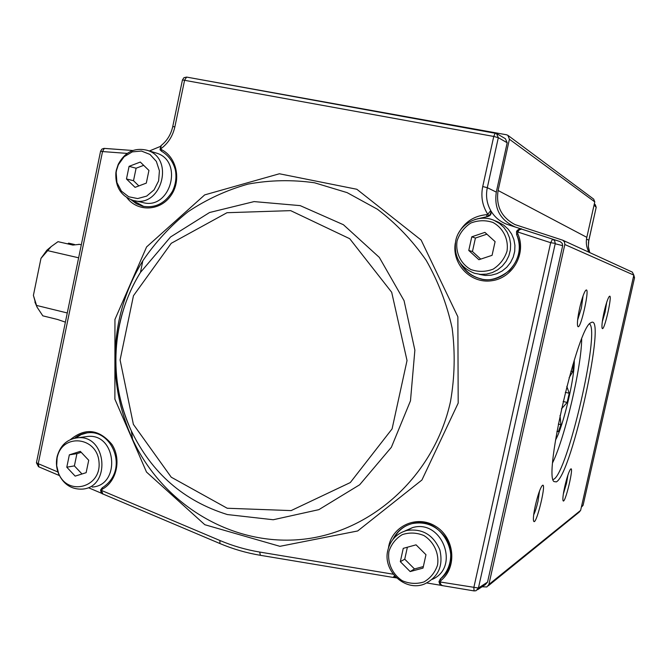 <?xml version="1.0" encoding="UTF-8"?>
<svg xmlns="http://www.w3.org/2000/svg" width="668" height="668" viewBox="0 0 668 668"><rect width="100%" height="100%" fill="white"/><g stroke="black" fill="none" stroke-linecap="round" stroke-linejoin="round"><path stroke-width="1" d="M633.782 275.308L634.533 277.754L583.131 505.058L581.962 506.653M594.044 205.159L596.19 207.289L595.338 204.767L596.198 207.314L588.809 240.313L586.529 239.019M440.304 579.014L440.989 580.467L440.204 581.995L440.454 583.907L441.381 585.21L442.926 585.661M462.039 265.338C466.247 271.851 472.067 276.235 479.499 278.464L479.023 278.364C487.832 281.838 497.977 279.232 509.459 270.573C519.428 259.176 521.817 247.16 516.615 234.526L516.539 231.596L517.75 231.988L517.809 233.775L516.64 234.56C528.163 257.706 503.138 286.53 479.023 278.364C470.856 275.884 464.686 270.907 460.519 263.459M486.58 214.67L487.774 214.269L490.721 210.595L490.913 212.808L489.627 215.113L486.939 216.382L486.58 214.67C473.913 215.847 464.527 222.093 458.423 233.391M161.147 145.532L160.687 148.889L161.481 149.64L161.464 151.16M102.371 487.724L102.338 489.168L101.377 490.387L102.939 493.994L219.881 543.527C232.907 549.038 246.4 552.962 260.378 555.308L260.562 555.283M102.212 487.815L100.626 489.869C100.868 492.5 101.636 493.877 102.914 493.986M393.218 574.204L259.677 552.052C245.974 549.764 232.731 545.915 219.956 540.521L101.377 490.387L100.626 489.869L102.262 487.774C129.458 470.606 112.55 430.526 88.927 432.697C83.625 432.939 78.849 434.768 74.599 438.183M131.187 151.143L131.062 150.367L103.941 148.388L101.912 149.114L100.584 151.227L102.53 151.561L38.243 463.684L57.924 472.009M516.606 234.535L516.523 231.579L517.224 230.443L519.053 229.207L521.566 229.107L519.253 229.842L517.75 231.988L550.666 242.701L555.267 243.361L554.607 240.672L552.578 239.152L550.666 242.701L473.821 587.573L474.088 590.913L476.034 590.729L478.422 588.032L440.204 581.995L438.993 581.603L440.337 578.972L438.985 581.603C439.577 584.266 440.671 585.602 442.291 585.611M521.733 229.157L560.185 241.616L562.222 243.369L562.656 245.657L555.2 243.762L478.422 588.032L487.548 582.104L562.59 246.041M393.168 577.377L394.546 575.833M101.953 493.443L88.61 487.79M87.308 432.806L81.195 434.592L75.701 437.974M131.396 150.425L132.055 150.784M132.773 150.509L131.312 150.4M131.462 150.442L132.197 150.726M143.795 206.462L132.222 200.141M161.38 151.11L160.011 149.657M160.145 149.908L160.687 148.889C168.044 143.511 172.77 136.163 174.866 126.862L184.61 80.127L186.631 77.087L495.213 133.066M160.178 146.509L149.407 150.968M488.918 215.714L487.774 214.269C482.38 205.811 480.701 196.567 482.73 186.547L493.752 136.447L498.311 137.666L496.474 133.491L495.264 133.066L493.752 136.447L182.456 79.926L172.745 126.569L174.866 126.862M560.185 241.616L515.086 226.953C500.207 220.139 493.944 208.525 496.307 192.117L507.187 142.76L498.311 137.666L487.306 187.683L482.73 186.547M496.307 192.117L487.306 187.683C485.628 195.824 486.763 203.456 490.721 210.595C494.545 217.092 499.981 221.676 507.054 224.356L560.043 241.565M490.721 210.595L490.73 210.595C491.79 213.76 490.696 215.756 487.448 216.574L477.127 218.92M479.499 278.464L481.403 278.948M441.715 585.418L439.018 581.644M393.986 577.503L396.575 577.929M426.885 582.98L441.59 585.427M392.976 539.335C397.059 531.152 403.472 525.9 412.223 523.587C441.832 514.686 465.254 560.243 440.337 578.972L440.371 578.956M394.062 538.049C397.026 532.463 401.301 528.263 406.87 525.449M395.506 576.885L393.552 577.461M161.23 150.475L160.571 148.981M496.641 133.583L505.392 138.694L507.187 142.76M487.548 582.104L485.227 584.717L477.528 589.752M564.827 244.513L633.823 275.107L632.337 272.126L562.715 240.196L564.527 241.975L564.827 244.513L488.892 584.458L486.855 586.963L482.087 586.771M562.715 240.196L514.978 224.573C501.367 217.325 495.748 205.969 498.111 190.505L586.83 237.34C585.719 242.609 586.462 247.586 589.042 252.27M199.799 79.475L506.519 134.777L507.88 135.32L509.417 139.236L498.111 190.505M509.417 139.236L594.779 201.87L593.693 199.139L508.198 135.562M594.779 201.87L586.83 237.34M633.823 275.107L580.634 510.369L579.189 512.131L488.3 585.794M556.319 481.887C571.741 474.681 607.504 311.113 590.913 322.744C577.937 325.992 543.176 475.691 554.022 481.578L556.319 481.887M535.394 505.35C537.548 496.157 539.644 489.811 541.681 486.321C548.311 476.785 535.202 530.893 533.448 520.263C533.189 517.45 533.832 512.481 535.394 505.35M579.699 307.923C581.586 299.798 583.398 294.204 585.143 291.156C591.731 281.295 579.523 336.029 577.519 325.366C577.169 322.051 577.895 316.24 579.699 307.923M604.089 312.073C605.826 304.575 607.429 299.556 608.882 297.001C613.909 289.453 603.505 335.845 602.002 327.679C601.726 324.924 602.419 319.713 604.089 312.073M564.794 486.454C566.748 478.121 568.551 472.518 570.213 469.629C575.257 462.298 564.268 508.214 562.924 500.073C562.698 497.693 563.324 493.151 564.794 486.454M567.934 475.023L566.548 483.181L563.341 494.044M606.678 302.395L605.099 312.131L602.311 321.742M583.072 295.857L581.369 308.082L577.628 320.03M539.519 491.013L538.007 501.25C536.604 507.304 535.168 511.83 533.682 514.828M553.104 479.566L553.622 479.323C567.416 473.437 600.273 331.478 589.585 323.922M92.217 487.047C120.741 485.444 116.633 433.866 88.243 436.379L84.527 436.88M57.014 457.146C55.895 462.815 56.413 468.343 58.559 473.729C63.577 484.4 71.451 489.527 82.197 489.118C111.063 487.506 106.922 435.177 78.189 437.724C67.518 438.834 60.529 445.013 57.214 456.261L57.014 457.146M57.106 457.931L56.688 465.663L58.533 473.195C67.526 496.566 101.427 487.673 99.023 462.223C97.403 436.747 62.592 432.78 57.289 457.121L57.106 457.931M86.139 472.677L75.158 476.125L66.792 467.199L69.347 454.841L80.294 451.351L88.719 460.269L86.139 472.677M81.997 473.979L74.39 465.888L66.792 467.199M74.39 465.888L76.929 453.664L69.347 454.841M76.929 453.664L81.195 452.303M134.694 200.726L142.426 202.421C170.198 211.055 184.31 160.896 156.22 153.022L155.185 152.713M116.265 170.348L115.856 172.878C115.23 186.915 120.966 196.075 133.057 200.375C161.163 209.117 175.459 158.224 147.027 150.258C134.518 147.319 124.924 152.003 118.244 164.286L116.265 170.348M116.533 170.323L116.157 172.653L116.933 182.564L121.376 191.106L128.707 196.776L137.666 198.555L146.659 196.108L154.083 189.846L158.617 180.869L159.418 170.783L156.354 161.405L149.974 154.417L141.441 151.052L132.281 151.878L124.106 156.738L118.353 164.745L116.533 170.323M146.309 183.107L135.053 187.349L126.469 178.966L129.083 166.34L140.297 162.057L148.939 170.432L146.309 183.107M138.844 185.921L133.508 180.711L126.469 178.966M133.508 180.711L136.097 168.227L129.083 166.34M136.097 168.227L143.687 165.338M479.465 274.406L485.227 275.441L491.114 275.208L496.833 273.705L502.144 271.008L506.778 267.225L510.527 262.549L513.208 257.172L514.702 251.368L514.936 245.39L513.884 239.528L511.621 234.059L508.239 229.224L503.897 225.266L498.161 222.085M455.735 240.722C453.622 256.629 459.918 267.501 474.614 273.321L480.467 274.373L486.438 274.13L492.249 272.611L497.627 269.864L502.336 266.023L506.144 261.263L508.866 255.811L510.377 249.907L510.611 243.837L509.55 237.883L507.246 232.33L503.814 227.421L499.413 223.404L494.245 220.448C478.864 213.259 458.933 223.88 455.735 240.722M457.079 240.906C455.292 252.621 460.728 263.91 470.923 269.563C478.305 272.093 485.703 271.959 493.126 269.162C499.823 264.829 504.449 258.867 506.995 251.251C508.816 239.403 503.238 228.013 492.917 222.444C485.486 219.989 478.088 220.206 470.74 223.079C464.126 227.437 459.576 233.382 457.079 240.906M492.074 255.326L478.889 259.718L468.769 250.458L471.775 236.823L484.91 232.372L495.097 241.624L492.074 255.326M480.726 259.101L472.451 251.527L468.769 250.458M472.451 251.527L475.416 238.05L471.775 236.823M475.416 238.05L486.897 234.176M387.824 550.257C382.413 570.756 405.142 592.015 424.389 584.049C438.375 577.219 443.519 565.788 439.811 549.756C433.173 534.667 422.143 528.246 406.712 530.484C396.767 533.381 390.463 539.969 387.824 550.257M432.321 579.34C460.553 567.174 441.807 518.71 412.54 527.611L404.741 531.06M388.943 551.401C387.198 562.907 392.475 574.48 402.403 580.793C409.584 583.807 416.79 584.183 424.013 581.911C430.543 578.07 435.052 572.459 437.54 565.086C439.319 553.446 433.899 541.765 423.863 535.519C416.623 532.58 409.426 532.279 402.261 534.634C395.815 538.508 391.381 544.094 388.943 551.401M423.003 568.109L410.16 571.566L400.324 561.679L403.255 548.353L416.055 544.837L425.967 554.707L423.003 568.109M423.345 566.564L414.477 568.952L410.16 571.566M414.477 568.952L404.741 559.191L400.324 561.679M404.741 559.191L407.371 547.217M556.937 431.511L558.415 431.586L560.886 424.664L560.043 415.446M561.429 408.933L567.14 402.445L569.211 393.235L566.806 386.371M569.094 377.762L572.802 371.625L573.336 365.154L572.726 365.079M574.213 360.244C575.231 375.758 563.316 426.593 555.5 440.053M581.686 338.96C581.486 367.008 565.028 437.223 552.728 462.506M570.931 371.191L572.802 371.625M565.303 392.316L569.211 393.235M563.116 401.485L567.14 402.445M558.323 424.038L560.886 424.664M556.987 431.236L558.415 431.586M65.389 322.143L57.582 319.479L42.81 315.83L37.107 307.23L36.548 305.435L67.284 312.966M79.467 244.371L72.879 245.064L58.007 241.674L51.185 246.584L40.973 258.366L46.91 250.174L50.81 246.976M74.49 244.488L68.637 243.152L67.685 243.878M78.64 257.798L47.754 250.667M36.08 304.8L33.4 295.398L40.973 258.366M33.4 295.398L36.548 305.435M633.406 276.978L634.533 277.763L583.147 505.008L581.436 506.828M588.8 240.321L588.349 246.534L589.719 252.579L588.416 247.41L588.475 242.066L596.19 207.289M388.475 547.827C391.373 526.326 416.715 514.443 435.452 526.2C454.532 537.398 457.597 567.099 440.989 580.467M517.809 233.775C526.793 253.23 512.748 278.214 491.59 280.76C470.522 283.9 451.543 263.868 455.334 242.918M161.481 149.64C177.012 157.256 181.721 181.061 170.59 196.025C159.769 211.255 137.483 211.956 126.928 197.711M127.196 153.406L102.53 151.561L104.308 148.388L131.062 150.367M70.574 439.502C85.304 427.528 99.073 429.157 111.898 444.395C121.618 459.091 116.817 481.461 102.338 489.168M114.954 319.421L146.593 246.935L204.7 194.889L279.399 173.772L356.846 189.269L421.141 240.071L457.864 316.774L458.19 403.096L421.934 480L357.681 530.968L279.925 546.324L204.826 524.722L146.501 472.051L114.888 399.155L114.954 319.421M219.956 540.521L219.881 543.527M259.677 552.052L260.378 555.308L393.352 577.461M38.894 466.757L38.243 463.684L36.448 462.715M100.576 151.244L36.431 462.799L38.519 466.715L59.385 475.549M161.422 151.143C168.511 155.402 173.154 161.648 175.333 169.881C176.711 177.312 175.742 184.468 172.419 191.357C164.979 203.531 154.968 208.458 142.384 206.153L136.364 203.723L131.12 199.774M172.736 126.603L172.745 126.569C170.95 134.544 167.008 140.931 160.896 145.724L160.019 149.807M182.447 79.968L183.976 77.663L186.631 77.087L496.474 133.491M474.764 219.58L487.448 216.574M118.962 320.765C110.846 361.755 115.38 401.268 132.556 439.293C162.224 503.313 229.992 545.756 300.066 539.56C370.022 533.523 434 476.727 450.482 401.618C454.758 377.245 455.309 352.771 452.152 328.188C446.884 304.032 438.216 281.395 426.159 260.278C412.365 240.455 396.116 223.438 377.395 209.226L347.093 192.618L314.553 182.79C292.175 179.608 270.006 180.043 248.045 184.101C226.586 190.146 206.571 199.373 187.992 211.781C170.549 225.784 155.485 242.133 142.81 260.812C131.412 279.308 123.463 299.289 118.962 320.765M508.148 224.74L516.13 227.32M227.354 514.552L273.254 519.746L318.878 509.642L359.676 484.768L391.373 447.276L410.478 400.817L414.87 350.174L404.056 300.642L379.307 257.389L343.402 224.715L300.191 205.627L254.099 201.594L209.552 212.516L170.565 236.965L140.464 272.419C130.343 288.818 123.288 306.562 119.28 325.642C112.074 362.089 116.098 397.193 131.362 430.952C151.745 473.086 183.75 500.958 227.354 514.552M227.22 508.248L291.131 510.594L350.308 482.555L392.091 428.889L407.029 360.545L391.69 292.275L349.731 238.718L290.663 210.637L227.011 212.708L171.25 243.302L133.458 295.732L120.09 359.96L133.383 424.364L171.233 477.194L227.22 508.248M488.892 584.458L580.634 510.369M582.955 505.559L583.139 505.05M634.533 277.763L633.915 275.441M595.338 204.767L594.353 203.782M516.523 231.579L516.523 231.579C519.637 228.924 521.316 228.097 521.566 229.107L521.566 229.107M442.466 585.644L474.046 590.904M412.223 523.587C425.274 521.207 436.171 525.574 444.896 536.68C451.985 544.996 454.85 565.746 440.304 579.006M118.954 320.732C110.838 361.755 115.372 401.276 132.556 439.293L131.362 430.952C107.824 380.935 111.389 318.861 140.464 272.419L142.81 260.812C131.412 279.282 123.463 299.256 118.954 320.732M142.384 206.153L143.303 206.345M515.086 226.953L507.054 224.356M474.088 590.913L476.034 590.729M393.427 577.478L394.454 577.428M515.471 224.782L514.978 224.573M78.189 437.724L88.243 436.379M58.533 473.195L58.559 473.729M57.289 457.121L57.214 456.261M147.027 150.258L156.22 153.022M118.353 164.745L118.244 164.286M494.245 220.448L498.804 222.352M406.712 530.484L412.54 527.611M78.907 244.246L81.321 244.797M34.878 301.978L37.107 307.23M46.91 250.174L51.185 246.584"/></g></svg>
